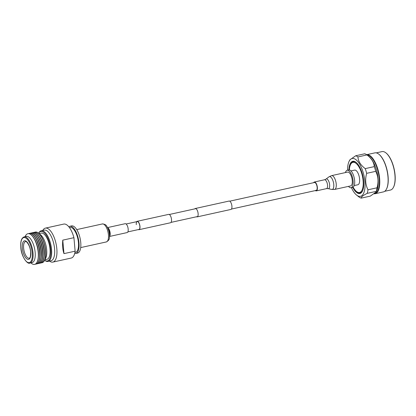 <?xml version="1.0" encoding="UTF-8"?>
<svg xmlns="http://www.w3.org/2000/svg" width="416" height="416" viewBox="0 0 416 416"><rect width="100%" height="100%" fill="white"/><g stroke="black" fill="none" stroke-linecap="round" stroke-linejoin="round"><path stroke-width="0.62" d="M196.513 216.767A4.29 1.742 -102.4 0 0 197.142 216.887A4.29 1.742 -102.4 0 0 198.12 213.606A4.29 1.742 -102.4 0 0 195.296 208.504A4.29 1.742 -102.4 0 0 194.776 208.879M197.142 216.887L230.937 209.44A4.29 1.742 -102.4 0 0 231.915 206.159A4.29 1.742 -102.4 0 0 229.086 201.058L195.296 208.504M127.863 231.894L138.944 229.455A4.04 1.638 -102.4 0 0 139.864 226.366A4.04 1.638 -102.4 0 0 137.207 221.567A4.04 1.638 -102.4 0 0 136.287 224.656M138.367 229.58A4.29 1.742 -102.4 0 0 138.996 229.7A4.29 1.742 -102.4 0 0 139.974 226.418A4.29 1.742 -102.4 0 0 137.15 221.317A4.29 1.742 -102.4 0 0 136.63 221.692M138.996 229.7L170.534 222.752A4.29 1.742 -102.4 0 0 171.512 219.466A4.29 1.742 -102.4 0 0 168.688 214.37L137.15 221.317M348.488 186.378A8.944 3.63 -102.4 0 0 349.903 187.559A8.944 3.63 -102.4 0 0 351.062 187.73A8.944 3.63 -102.4 0 0 352.94 179.561A8.944 3.63 -102.4 0 0 348.374 170.435A8.944 3.63 -102.4 0 0 347.214 170.264A8.944 3.63 -102.4 0 0 345.446 172.572M351.062 187.73L352.591 187.398A8.944 3.63 -102.4 0 0 354.468 179.223A8.944 3.63 -102.4 0 0 349.903 170.097A8.944 3.63 -102.4 0 0 348.743 169.926L347.214 170.264M354.214 185.562L357.88 184.756A7.504 3.047 -102.4 0 0 359.45 177.897A7.504 3.047 -102.4 0 0 355.623 170.243A7.504 3.047 -102.4 0 0 354.65 170.097L350.984 170.908M349.346 169.915A15.434 6.266 77.6 0 1 351.187 163.545A15.434 6.266 77.6 0 1 354.947 162.656A15.434 6.266 77.6 0 1 363.1 180.695A15.434 6.266 77.6 0 1 357.583 192.202A15.434 6.266 77.6 0 1 357.49 192.156A15.434 6.266 77.6 0 1 353.142 187.153M358.025 192.426A15.902 6.458 -102.4 0 0 358.119 192.473A15.902 6.458 -102.4 0 0 358.212 192.52A15.902 6.458 -102.4 0 0 362.539 190.928M356.283 162.536A15.902 6.458 -102.4 0 0 355.498 162.074A15.902 6.458 -102.4 0 0 351.624 162.994L351.187 163.545M356.522 191.526A16.151 6.557 -102.4 0 0 358.233 192.759A16.151 6.557 -102.4 0 0 361.639 192.384M354.853 161.595A16.151 6.557 -102.4 0 0 350.568 164.523M352.742 187.356A16.494 6.698 -102.4 0 0 357.729 193.211A16.494 6.698 -102.4 0 0 361.426 192.618A16.494 6.698 -102.4 0 0 362.939 176.358A16.494 6.698 -102.4 0 0 354.905 161.621A16.494 6.698 -102.4 0 0 354.562 161.476A16.494 6.698 -102.4 0 0 348.894 169.9M347.573 170.186A19.38 7.868 77.6 0 1 349.164 161.216A19.38 7.868 77.6 0 1 354.661 158.865A19.38 7.868 77.6 0 1 364.9 181.516A19.38 7.868 77.6 0 1 357.973 195.967A19.38 7.868 77.6 0 1 356.637 195.125A19.38 7.868 77.6 0 1 351.426 187.652M355.68 155.766L364.728 153.774A21.762 8.835 -102.4 0 1 365.633 154.118A21.762 8.835 -102.4 0 1 366.959 154.934L357.911 156.931A21.762 8.835 -102.4 0 0 356.585 156.109A21.762 8.835 -102.4 0 0 355.68 155.766L349.856 159.853L349.164 161.216M376.251 191.365L376.08 192.046L376.615 190.996A19.677 7.987 77.6 0 0 377.156 172.822A19.677 7.987 77.6 0 0 369.028 156.562L366.959 154.934C371.493 158.361 373.932 162.256 374.27 166.618A21.762 8.835 77.6 0 1 375.716 171.345C378.258 176.358 378.695 181.844 377.036 187.798A21.762 8.835 77.6 0 1 376.251 191.365L367.203 193.357C363.106 195.406 361.109 196.997 361.213 198.125A21.762 8.835 77.6 0 1 360.303 197.782A21.762 8.835 77.6 0 1 358.977 196.966L356.637 195.125M361.213 198.125L370.261 196.134L376.08 192.046M357.911 156.931C358.238 161.283 360.677 165.178 365.222 168.615A21.762 8.835 77.6 0 1 366.668 173.337C365.004 179.275 365.446 184.761 367.988 189.795A21.762 8.835 77.6 0 1 367.203 193.357M374.27 166.618L365.222 168.615M375.716 171.345L366.668 173.337M377.036 187.798L367.988 189.795M367.037 154.996A19.677 7.987 77.6 0 1 368.826 155.449A19.677 7.987 77.6 0 1 378.867 175.526A19.677 7.987 77.6 0 1 374.743 193.502L374.696 193.513M378.914 154.253A19.677 7.987 77.6 0 1 379.049 154.357L378.778 154.144A19.973 8.112 77.6 0 0 377.406 153.27A19.973 8.112 77.6 0 0 374.811 152.885L366.621 154.69A19.973 8.112 77.6 0 1 369.065 155.106A19.973 8.112 77.6 0 1 379.257 175.484A19.973 8.112 77.6 0 1 375.071 193.736A19.973 8.112 77.6 0 1 374.286 193.814M376.241 152.875L381.971 151.611A19.677 7.987 77.6 0 1 384.524 151.991A19.677 7.987 77.6 0 1 385.876 152.849A19.677 7.987 77.6 0 1 394.009 169.109A19.677 7.987 77.6 0 1 393.468 187.283A19.677 7.987 77.6 0 1 390.442 190.044L384.706 191.308M393.541 187.122A19.38 7.868 -102.4 0 0 393.624 186.971A19.38 7.868 -102.4 0 0 394.155 169.078A19.38 7.868 -102.4 0 0 386.152 153.062A19.38 7.868 -102.4 0 0 386.017 152.958M378.778 154.144A19.973 8.112 77.6 0 1 387.031 170.648A19.973 8.112 77.6 0 1 386.48 189.093A19.973 8.112 77.6 0 1 383.412 191.901L375.071 193.736M379.049 154.357A19.677 7.987 77.6 0 1 387.176 170.617A19.677 7.987 77.6 0 1 386.636 188.786A19.677 7.987 77.6 0 1 386.558 188.937M315.692 190.31A4.04 1.638 -102.4 0 0 316.217 190.388A4.04 1.638 -102.4 0 0 317.065 186.701A4.04 1.638 -102.4 0 0 315 182.577A4.04 1.638 -102.4 0 0 314.48 182.499L229.715 201.178M315.39 190.57A4.545 1.846 -102.4 0 0 315.734 190.793A4.545 1.846 -102.4 0 0 316.326 190.882A4.545 1.846 -102.4 0 0 317.278 186.732A4.545 1.846 -102.4 0 0 314.959 182.094A4.545 1.846 -102.4 0 0 314.371 182.005A4.545 1.846 -102.4 0 0 313.654 182.681M334.62 189.436L350.662 185.9A7.067 2.87 -102.4 0 0 352.139 179.442A7.067 2.87 -102.4 0 0 348.535 172.229A7.067 2.87 -102.4 0 0 347.62 172.094L331.578 175.63L328.978 176.836A6.562 2.662 -102.4 0 1 330.283 176.748A6.562 2.662 -102.4 0 1 333.715 184.038A6.562 2.662 -102.4 0 1 331.755 189.436L334.62 189.436A7.067 2.87 -102.4 0 0 336.102 182.978A7.067 2.87 -102.4 0 0 332.493 175.765A7.067 2.87 -102.4 0 0 331.578 175.63M68.817 226.788A13.915 5.647 77.6 0 1 69.81 226.304L71.583 225.914A13.915 5.647 77.6 0 1 73.393 226.184A13.915 5.647 77.6 0 1 80.491 240.375A13.915 5.647 77.6 0 1 77.574 253.089L75.8 253.479A13.915 5.647 77.6 0 1 74.693 253.464M69.81 226.304A13.915 5.647 77.6 0 1 71.614 226.574A13.915 5.647 77.6 0 1 78.712 240.765A13.915 5.647 77.6 0 1 75.8 253.479M69.451 227.609L70.07 227.469A12.719 5.164 77.6 0 1 71.718 227.713A12.719 5.164 77.6 0 1 78.208 240.692A12.719 5.164 77.6 0 1 75.546 252.314L74.922 252.45M38.672 233.251L38.808 232.981A15.704 6.375 77.6 0 1 41.22 230.776L44.236 230.11A15.704 6.375 77.6 0 1 46.275 230.412A15.704 6.375 77.6 0 1 54.288 246.428A15.704 6.375 77.6 0 1 50.996 260.78L47.98 261.44A15.704 6.375 77.6 0 1 45.942 261.139A15.704 6.375 77.6 0 1 44.866 260.458L44.621 260.265A15.106 6.131 -102.4 0 0 45.36 260.686A15.106 6.131 -102.4 0 0 50.762 249.423A15.106 6.131 -102.4 0 0 42.78 231.764A15.106 6.131 -102.4 0 0 38.678 233.262M42.78 230.433A17.394 7.062 77.6 0 1 45.38 228.129A17.394 7.062 77.6 0 1 47.637 228.462A17.394 7.062 77.6 0 1 56.514 246.204A17.394 7.062 77.6 0 1 52.868 262.096A17.394 7.062 77.6 0 1 50.612 261.763A17.394 7.062 77.6 0 1 49.54 261.097M41.22 230.776A15.704 6.375 77.6 0 1 43.259 231.078A15.704 6.375 77.6 0 1 51.272 247.094A15.704 6.375 77.6 0 1 47.98 261.44M45.38 228.129L63.742 224.084A17.394 7.062 77.6 0 1 65.998 224.416A17.394 7.062 77.6 0 1 73.928 237.687L62.774 240.141C62.286 245.445 62.691 249.943 63.976 253.63L75.13 251.176A17.394 7.062 77.6 0 1 71.224 258.05L52.868 262.096M73.928 237.687L75.13 251.176M44.866 259.787L46.956 259.329A13.416 5.45 -102.4 0 0 50.014 249.064A13.416 5.45 -102.4 0 0 41.184 233.126L39.088 233.584M35.23 232.097A15.704 6.375 77.6 0 1 35.313 232.076A15.704 6.375 77.6 0 1 38.428 233.064L40.508 234.702A13.416 5.45 77.6 0 1 46.675 249.798A13.416 5.45 77.6 0 1 45.682 258.18L44.486 260.541A15.704 6.375 77.6 0 1 42.068 262.746A15.704 6.375 77.6 0 1 41.985 262.761M40.518 263.084A15.704 6.375 -102.4 0 0 40.612 263.068A15.704 6.375 -102.4 0 0 44.184 256.469L44.273 255.632A14.451 5.866 -102.4 0 0 44.278 250.65A14.451 5.866 -102.4 0 0 40.3 237.604L39.868 236.886A15.704 6.375 -102.4 0 0 33.852 232.398A15.704 6.375 -102.4 0 0 33.764 232.419M34.518 232.341A15.704 6.375 77.6 0 1 35.142 232.112A15.704 6.375 77.6 0 1 45.479 250.77A15.704 6.375 77.6 0 1 41.902 262.782A15.704 6.375 77.6 0 1 41.236 262.844M44.184 256.469A15.704 6.375 -102.4 0 0 44.19 251.056A15.704 6.375 -102.4 0 0 39.868 236.886M39.047 263.411A15.704 6.375 -102.4 0 0 39.14 263.39A15.704 6.375 -102.4 0 0 42.708 256.792L42.801 255.954A14.451 5.866 -102.4 0 0 42.806 250.973A14.451 5.866 -102.4 0 0 38.828 237.931L38.392 237.208A15.704 6.375 -102.4 0 0 32.38 232.721A15.704 6.375 -102.4 0 0 32.292 232.747M33.046 232.664A15.704 6.375 77.6 0 1 33.67 232.44A15.704 6.375 77.6 0 1 44.002 251.092A15.704 6.375 77.6 0 1 40.43 263.104A15.704 6.375 77.6 0 1 39.764 263.167M42.708 256.792A15.704 6.375 -102.4 0 0 42.718 251.378A15.704 6.375 -102.4 0 0 38.392 237.208M37.575 263.734A15.704 6.375 -102.4 0 0 37.669 263.713A15.704 6.375 -102.4 0 0 41.236 257.119L41.33 256.282A14.451 5.866 -102.4 0 0 41.335 251.295A14.451 5.866 -102.4 0 0 37.357 238.254L36.92 237.531A15.704 6.375 -102.4 0 0 30.909 233.048A15.704 6.375 -102.4 0 0 30.815 233.069M31.569 232.986A15.704 6.375 77.6 0 1 32.198 232.762A15.704 6.375 77.6 0 1 42.531 251.42A15.704 6.375 77.6 0 1 38.958 263.432A15.704 6.375 77.6 0 1 38.293 263.489M41.236 257.119A15.704 6.375 -102.4 0 0 41.246 251.701A15.704 6.375 -102.4 0 0 36.92 237.531M36.104 264.056A15.704 6.375 -102.4 0 0 36.197 264.04A15.704 6.375 -102.4 0 0 39.764 257.442L39.858 256.604A14.451 5.866 -102.4 0 0 39.863 251.623A14.451 5.866 -102.4 0 0 35.885 238.581L35.448 237.858A15.704 6.375 -102.4 0 0 29.437 233.371A15.704 6.375 -102.4 0 0 29.344 233.392M30.098 233.314A15.704 6.375 77.6 0 1 30.727 233.09A15.704 6.375 77.6 0 1 41.059 251.742A15.704 6.375 77.6 0 1 37.482 263.754A15.704 6.375 77.6 0 1 36.821 263.817M39.764 257.442A15.704 6.375 -102.4 0 0 39.77 252.028A15.704 6.375 -102.4 0 0 35.448 237.858M34.674 264.373A15.704 6.375 -102.4 0 0 34.72 264.363A15.704 6.375 -102.4 0 0 38.293 257.769L38.381 256.927A14.451 5.866 -102.4 0 0 38.392 251.945A14.451 5.866 -102.4 0 0 34.414 238.904L33.977 238.181A15.704 6.375 -102.4 0 0 27.966 233.698A15.704 6.375 -102.4 0 0 27.914 233.709M28.626 233.636A15.704 6.375 77.6 0 1 29.255 233.412A15.704 6.375 77.6 0 1 39.588 252.07A15.704 6.375 77.6 0 1 36.01 264.082A15.704 6.375 77.6 0 1 35.35 264.139M38.293 257.769A15.704 6.375 -102.4 0 0 38.298 252.351A15.704 6.375 -102.4 0 0 33.977 238.181M24.185 236.87L26.312 236.402A13.416 5.45 77.6 0 1 35.147 252.34A13.416 5.45 77.6 0 1 32.089 262.605L29.962 263.073A13.416 5.45 77.6 0 0 33.015 252.808A13.416 5.45 77.6 0 0 24.185 236.87C21.476 237.9 20.348 241.379 20.8 247.312C21.128 256.298 27.513 264.831 29.962 263.073M25.069 236.673L25.449 235.924A15.704 6.375 77.6 0 1 27.862 233.719A15.704 6.375 77.6 0 1 38.199 252.377A15.704 6.375 77.6 0 1 34.622 264.389A15.704 6.375 77.6 0 1 31.502 263.401L30.841 262.881M38.428 233.064A15.704 6.375 77.6 0 1 45.646 250.734A15.704 6.375 77.6 0 1 44.486 260.541M62.774 240.141L63.976 253.63M107.578 227.578L125.19 223.699A4.545 1.846 77.6 0 1 127.457 226.07A4.545 1.846 77.6 0 1 127.145 232.57L109.533 236.454M328.978 176.836L326.019 179.088A4.971 2.018 -102.4 0 1 327.012 179.02A4.971 2.018 -102.4 0 1 329.607 184.543A4.971 2.018 -102.4 0 1 328.12 188.63L326.508 188.635A4.545 1.846 -102.4 0 0 327.46 184.486A4.545 1.846 -102.4 0 0 325.14 179.852A4.545 1.846 -102.4 0 0 324.553 179.764L314.371 182.005M22.329 248.076A9.511 3.864 77.6 0 1 25.73 240.984A9.511 3.864 77.6 0 1 30.753 252.101A9.511 3.864 77.6 0 1 27.352 259.194A9.511 3.864 77.6 0 1 22.329 248.076M25.61 241.571A8.518 3.458 -102.4 0 0 23.629 248.097A8.518 3.458 -102.4 0 0 29.276 258.206C29.323 257.447 30.607 259.839 30.649 251.992C29.983 244.005 25.158 240.209 25.61 241.571M32.219 252.803A12.818 5.205 -102.4 0 0 25.444 237.817A12.818 5.205 -102.4 0 0 20.862 247.374A12.818 5.205 -102.4 0 0 27.638 262.361A12.818 5.205 -102.4 0 0 32.219 252.803M102.372 223.943A9.214 3.739 77.6 0 1 106.974 228.753A9.214 3.739 77.6 0 1 106.34 241.94C108.524 240.713 109.533 239.283 109.361 237.64A8.362 3.396 77.6 0 0 108.082 228.847A8.362 3.396 77.6 0 0 106.922 226.569C106.387 225.009 104.874 224.136 102.372 223.943L76.731 229.596M106.922 226.569L108.285 228.67A4.909 1.992 77.6 0 1 108.961 230.001A4.909 1.992 77.6 0 1 109.715 235.165L109.361 237.64M107.666 227.713A4.545 1.846 77.6 0 1 109.434 230.043A4.545 1.846 77.6 0 1 109.554 236.288M126.126 224.006L137.207 221.567M169.317 214.49L195.926 208.624M171.054 222.378L197.662 216.512M231.457 209.066L316.217 190.388M357.49 192.156L358.119 192.473M386.636 188.786L386.48 189.093M386.152 153.062L385.876 152.849M393.624 186.971L393.468 187.283M328.12 188.63L331.755 189.436M326.019 179.088L324.553 179.764M326.508 188.635L316.326 190.882M80.694 247.588L106.34 241.94"/></g></svg>
